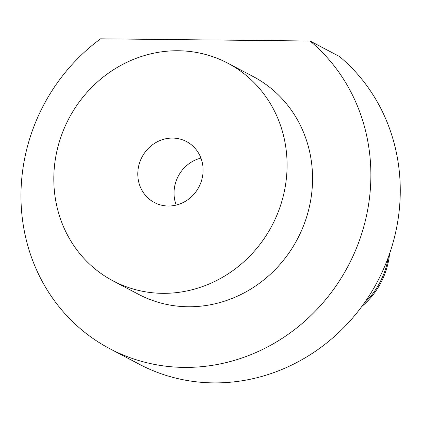 <?xml version="1.0" encoding="UTF-8"?>
<svg xmlns="http://www.w3.org/2000/svg" width="421" height="421" viewBox="0 0 421 421"><rect width="100%" height="100%" fill="white"/><g stroke="black" fill="none" stroke-linecap="round" stroke-linejoin="round"><path stroke-width="0.63" d="M109.886 348.751L139.277 364.239A184.566 172.194 -62.2 0 0 368.47 296.863A184.566 172.194 -62.2 0 0 339.463 56.498L310.067 41.016A184.566 172.194 -62.2 0 1 339.079 281.381A184.566 172.194 -62.2 0 1 109.886 348.751A184.566 172.194 -62.2 0 1 100.598 38.816L310.067 41.016M113.091 280.902L138.567 294.326A123.043 114.796 -62.2 0 0 312.293 186.687A123.043 114.796 -62.2 0 0 253.279 76.606L227.803 63.187A123.043 114.796 -62.2 0 0 68.886 118.533A123.043 114.796 -62.2 0 0 113.091 280.902A123.043 114.796 -62.2 0 0 286.822 173.268A123.043 114.796 -62.2 0 0 227.803 63.187M137.862 171.705A34.454 32.143 117.8 0 1 186.508 141.567A34.454 32.143 117.8 0 1 198.886 187.029A34.454 32.143 117.8 0 1 154.386 202.527A34.454 32.143 117.8 0 1 137.862 171.705M200.949 158.107A34.454 32.143 -62.2 0 0 174.115 190.802A34.454 32.143 -62.2 0 0 176.199 205.08M361.744 306.556A74.428 69.439 -62.2 0 0 389.557 253.774M363.918 303.557A76.901 71.749 -62.2 0 0 388.309 257.257"/></g></svg>
